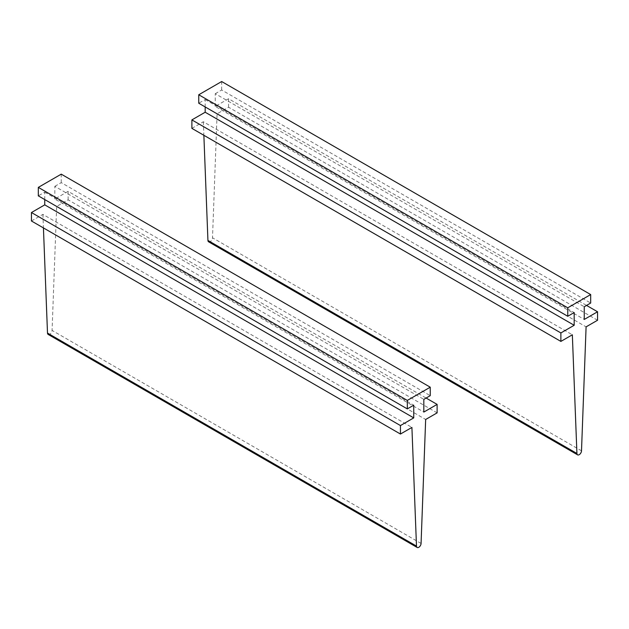 <?xml version="1.0" encoding="UTF-8"?>
<svg xmlns="http://www.w3.org/2000/svg" width="629" height="629" viewBox="0 0 629 629"><rect width="100%" height="100%" fill="white"/><g stroke="black" fill="none" stroke-linecap="round" stroke-linejoin="round"><path stroke-width="0.47" stroke-dasharray="3.15 2.36" d="M191.884 128.371L203.34 121.759L572.343 334.793M203.34 121.759L203.867 135.29M208.6 241.803A3.239 1.871 120 0 0 211.045 240.986A3.239 1.871 120 0 0 212.508 237.793L581.503 450.828M597.55 320.24L228.555 107.205L217.091 113.818L212.508 237.793M217.091 113.818L586.094 326.86M228.555 107.205L228.555 98.737L586.55 305.419M228.555 98.737L215.26 106.411L584.255 319.446M215.26 106.411L215.26 93.705L584.255 306.748M215.26 93.705L221.675 90.002L590.678 303.036M221.675 90.002L221.675 81.534M205.18 106.938L205.18 99.531L198.756 103.235M205.18 99.531L574.175 312.566M31.45 220.999L42.906 214.387L411.909 427.421M42.906 214.387L43.432 227.918M48.166 334.431A3.239 1.871 120 0 0 50.619 333.606A3.239 1.871 120 0 0 52.073 330.414L421.068 543.456M437.116 412.868L68.121 199.825L56.657 206.446L52.073 330.414M56.657 206.446L425.66 419.48M68.121 199.825L68.121 191.358L426.116 398.047M68.121 191.358L54.825 199.031L423.82 412.074M54.825 199.031L54.825 186.333L423.82 399.368M54.825 186.333L61.241 182.63L430.244 395.665M61.241 182.63L61.241 174.154M44.745 199.566L44.745 192.152L38.322 195.855M44.745 192.152L413.74 405.194"/><path stroke-width="0.94" d="M205.18 106.938L205.18 112.229L191.884 119.903L191.884 128.371L560.879 341.413L572.343 334.793L576.927 453.47A3.239 1.871 120 0 0 577.595 454.846A3.239 1.871 120 0 0 580.048 454.02A3.239 1.871 120 0 0 581.503 450.828L586.094 326.86L597.55 320.24L597.55 311.772L584.255 319.446L584.255 306.748L590.678 303.036L590.678 294.569L567.759 307.801L198.756 94.767L221.675 81.534L590.678 294.569M203.867 135.29L207.932 240.435A3.239 1.871 120 0 0 208.6 241.803L577.595 454.846M586.55 305.419L597.55 311.772M205.18 112.229L574.175 325.272L574.175 312.566L567.759 316.269L198.756 103.235L198.756 94.767M567.759 316.269L567.759 307.801M191.884 119.903L560.879 332.945L574.175 325.272M560.879 341.413L560.879 332.945M44.745 199.566L44.745 204.857L31.45 212.531L31.45 220.999L400.445 434.041L411.909 427.421L416.492 546.098A3.239 1.871 120 0 0 417.161 547.466A3.239 1.871 120 0 0 419.614 546.648A3.239 1.871 120 0 0 421.068 543.456L425.66 419.48L437.116 412.868L437.116 404.4L423.82 412.074L423.82 399.368L430.244 395.665L430.244 387.197L407.325 400.429L38.322 187.387L61.241 174.154L430.244 387.197M43.432 227.918L47.497 333.063A3.239 1.871 120 0 0 48.166 334.431L417.161 547.466M426.116 398.047L437.116 404.4M44.745 204.857L413.74 417.892L413.74 405.194L407.325 408.897L38.322 195.855L38.322 187.387M407.325 408.897L407.325 400.429M31.45 212.531L400.445 425.566L413.74 417.892M400.445 434.041L400.445 425.566M207.932 240.435L576.927 453.47M47.497 333.063L416.492 546.098"/></g></svg>
